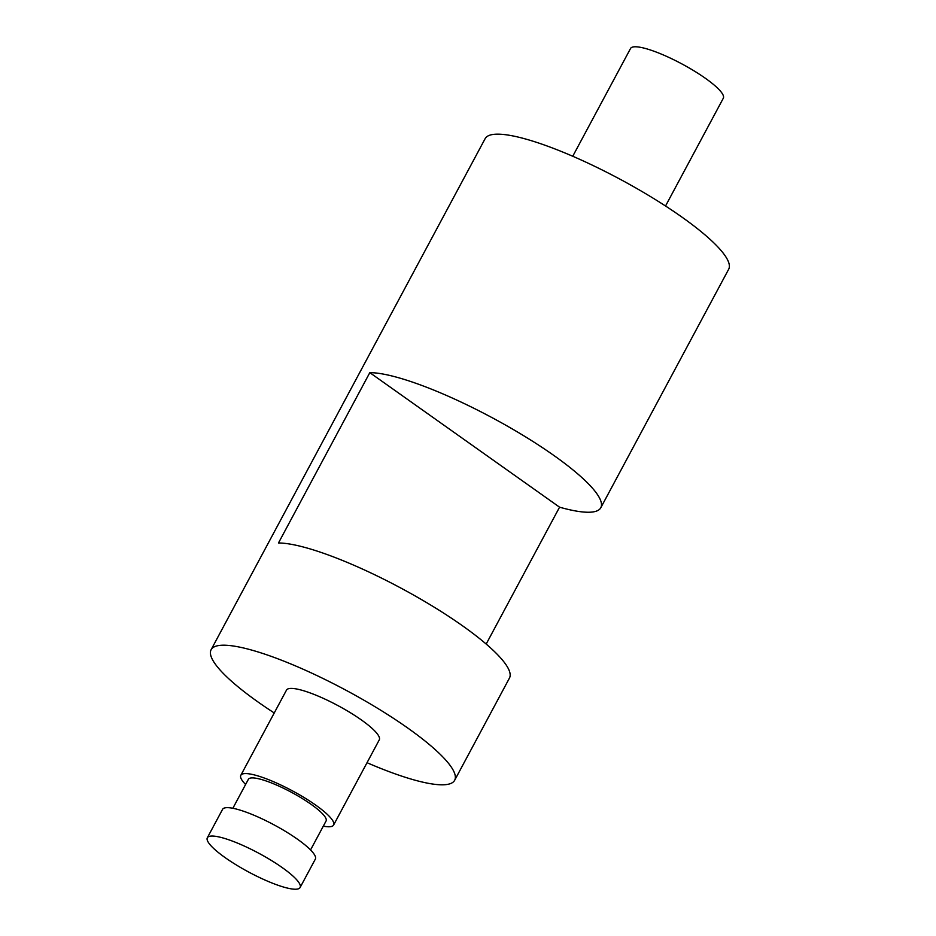 <?xml version="1.0" encoding="UTF-8"?>
<svg xmlns="http://www.w3.org/2000/svg" width="936" height="936" viewBox="0 0 936 936"><rect width="100%" height="100%" fill="white"/><g stroke="black" fill="none" stroke-linecap="round" stroke-linejoin="round"><path stroke-width="1.4" d="M486.182 644.05L559.564 507.183L369.814 372.645L278.472 542.985A138.177 28.021 -151.8 0 1 407.394 591.61A138.177 28.021 -151.8 0 1 509.453 678.085L454.65 780.296A138.177 28.021 -151.8 0 0 352.591 693.822A138.177 28.021 -151.8 0 0 211.115 649.713A138.177 28.021 -151.8 0 0 274.248 712.963M559.564 507.183A138.177 28.021 -151.8 0 0 600.795 507.745L728.664 269.264A138.177 28.021 -151.8 0 0 626.605 182.777A138.177 28.021 -151.8 0 0 485.129 138.668L211.115 649.713M665.531 206.002L723.306 98.245A52.638 10.67 -151.8 0 0 684.427 65.298A52.638 10.67 -151.8 0 0 630.536 48.496L572.75 156.265M246.215 870.702A52.638 10.67 -151.8 0 0 300.105 887.503A52.638 10.67 -151.8 0 0 261.226 854.568A52.638 10.67 -151.8 0 0 207.336 837.755A52.638 10.67 -151.8 0 0 246.215 870.702M300.105 887.503L315.338 859.119A52.638 10.67 -151.8 0 0 276.448 826.172A52.638 10.67 -151.8 0 0 222.557 809.371L207.336 837.755M310.553 849.935L326.067 821.001A44.086 8.939 -151.8 0 0 293.494 793.412A44.086 8.939 -151.8 0 0 248.356 779.337L232.853 808.271M323.306 826.149A52.638 10.67 -151.8 0 0 333.602 825.049A52.638 10.67 -151.8 0 0 294.723 792.102A52.638 10.67 -151.8 0 0 240.821 775.3A52.638 10.67 -151.8 0 0 245.606 784.485M333.602 825.049L379.267 739.873A52.638 10.67 -151.8 0 0 340.388 706.926A52.638 10.67 -151.8 0 0 286.486 690.125L240.821 775.3M367.029 762.711A138.177 28.021 -151.8 0 0 454.65 780.296M600.795 507.745A138.177 28.021 -151.8 0 0 498.724 421.27A138.177 28.021 -151.8 0 0 369.814 372.645"/></g></svg>

